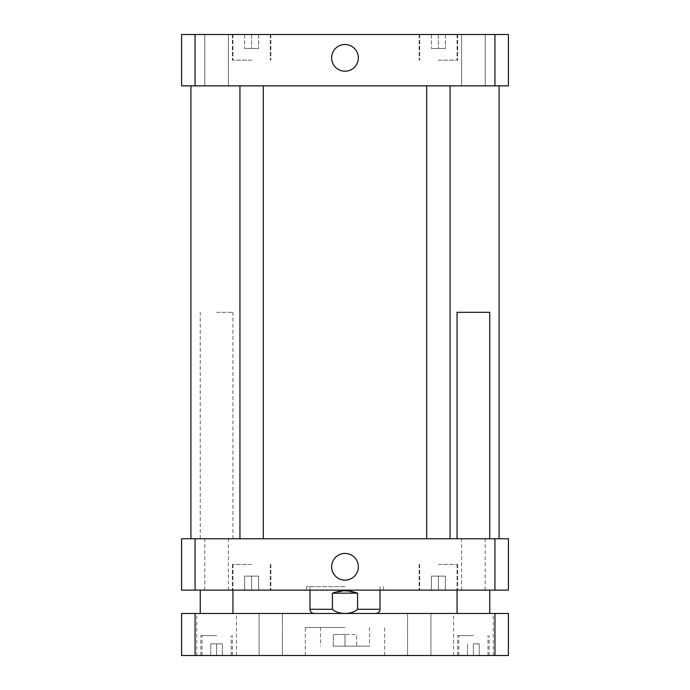 <?xml version="1.0" encoding="UTF-8"?>
<svg xmlns="http://www.w3.org/2000/svg" width="690" height="690" viewBox="0 0 690 690"><rect width="100%" height="100%" fill="white"/><g stroke="black" fill="none" stroke-linecap="round" stroke-linejoin="round"><path stroke-width="0.52" stroke-dasharray="3.45 2.59" d="M345 634.49L333.33 634.49L356.67 634.49L345 634.49L345 646.159L333.33 646.159L345 646.159L345 634.49M333.33 646.159L333.33 634.49L333.33 646.159M356.67 646.159L345 646.159L356.67 646.159L356.67 634.49L356.67 646.159M345 646.159L369.512 646.159L345 646.159M345 627.486L305.308 627.486L345 627.486M345 655.5L384.692 655.5L345 655.5M419.244 613.479L407.566 613.479L419.244 613.479M419.244 655.5L407.566 655.5L419.244 655.5M270.756 613.479L282.434 613.479L270.756 613.479M270.756 655.5L282.434 655.5L270.756 655.5M216.6 312.32L232.944 312.32L216.6 312.32M216.6 538.769L200.255 538.769L216.6 538.769M216.6 613.479L196.754 613.479L216.6 613.479M216.6 590.131L232.944 590.131L216.6 590.131M489.745 312.32L457.056 312.32M473.4 538.769L457.056 538.769L473.4 538.769M473.4 613.479L453.554 613.479L473.4 613.479M473.4 590.131L489.745 590.131L473.4 590.131M473.4 655.5L493.247 655.5L453.554 655.5L473.4 655.5L473.4 643.83L479.24 643.83L473.4 643.83L473.4 655.5L467.57 655.5L479.24 655.5L458.807 655.5L489.158 655.5L473.4 655.5M216.6 655.5L236.446 655.5L196.754 655.5L216.6 655.5L216.6 643.83L210.761 643.83L222.43 643.83L216.6 643.83L216.6 655.5L210.761 655.5L222.43 655.5L202.006 655.5L232.357 655.5L216.6 655.5M210.761 655.5L210.761 643.83L210.761 655.5M222.43 655.5L222.43 643.83L222.43 655.5M467.57 655.5L467.57 643.83L467.57 655.5M479.24 655.5L479.24 643.83L479.24 655.5M216.6 635.654L200.842 635.654L216.6 635.654M473.4 635.654L457.643 635.654L473.4 635.654M494.946 655.5L181.582 655.5L181.582 613.479L508.418 613.479L508.418 655.5L494.946 655.5L494.946 613.479M345 613.479L375.817 613.479L345 613.479M195.054 613.479L195.054 655.5M331.64 57.848A13.36 13.36 0 0 0 351.676 69.414A13.36 13.36 0 0 0 351.676 46.273A13.36 13.36 0 0 0 331.64 57.848M331.64 566.783A13.36 13.36 0 0 0 351.676 578.358A13.36 13.36 0 0 0 351.676 555.217A13.36 13.36 0 0 0 331.64 566.783M332.425 593.167L332.425 609.279C337.979 614.807 352.021 614.807 357.575 609.279L357.575 593.167L332.425 593.167L345 590.83L357.575 593.167M345 586.629L306.481 586.629L345 586.629M345 590.131L306.481 590.131L345 590.131M438.383 85.862L450.053 85.862L438.383 85.862M438.383 538.769L426.713 538.769L438.383 538.769M251.617 85.862L239.947 85.862L251.617 85.862M251.617 538.769L239.947 538.769L251.617 538.769M251.617 576.124L258.621 576.124L244.614 576.124L258.621 576.124L244.614 576.124L251.617 576.124L251.617 590.131L258.621 590.131L258.621 576.124L258.621 590.131L251.617 590.131L251.617 576.124L251.617 590.131L244.614 590.131L244.614 576.124L244.614 590.131L258.621 590.131L258.621 576.124L258.621 590.131L251.617 590.131L251.617 576.124M244.614 590.131L244.614 576.124L244.614 590.131L251.617 590.131L244.614 590.131M438.383 576.124L445.386 576.124L431.379 576.124L445.386 576.124L431.379 576.124L438.383 576.124L438.383 590.131L445.386 590.131L445.386 576.124L445.386 590.131L438.383 590.131L438.383 576.124L438.383 590.131L431.379 590.131L431.379 576.124L431.379 590.131L445.386 590.131L445.386 576.124L445.386 590.131L438.383 590.131L438.383 576.124M431.379 590.131L431.379 576.124L431.379 590.131L438.383 590.131L431.379 590.131M251.617 564.455L232.357 564.455L251.617 564.455M251.617 590.131L232.357 590.131L251.617 590.131M438.383 564.455L457.643 564.455L438.383 564.455M438.383 590.131L457.643 590.131L438.383 590.131M494.946 590.131L508.418 590.131L508.418 538.769L181.582 538.769L181.582 590.131L494.946 590.131L494.946 538.769M345 538.769L190.914 538.769L345 538.769M195.054 538.769L195.054 590.131M473.4 85.862L461.601 85.862L473.4 85.862M473.4 34.5L461.601 34.5L473.4 34.5M216.6 85.862L204.801 85.862L216.6 85.862M216.6 34.5L204.801 34.5L216.6 34.5M251.617 48.507L258.621 48.507L244.614 48.507L258.621 48.507L244.614 48.507L251.617 48.507L251.617 34.5L258.621 34.5L251.617 34.5L251.617 48.507L251.617 34.5L244.614 34.5L258.621 34.5L258.621 48.507L258.621 34.5L251.617 34.5L251.617 48.507M244.614 34.5L244.614 48.507L244.614 34.5L251.617 34.5L244.614 34.5L244.614 48.507L244.614 34.5M258.621 34.5L258.621 48.507L258.621 34.5M438.383 48.507L445.386 48.507L431.379 48.507L445.386 48.507L431.379 48.507L438.383 48.507L438.383 34.5L445.386 34.5L438.383 34.5L438.383 48.507L438.383 34.5L431.379 34.5L445.386 34.5L445.386 48.507L445.386 34.5L438.383 34.5L438.383 48.507M431.379 34.5L431.379 48.507L431.379 34.5L438.383 34.5L431.379 34.5L431.379 48.507L431.379 34.5M445.386 34.5L445.386 48.507L445.386 34.5M251.617 60.177L232.357 60.177L251.617 60.177M251.617 34.5L232.357 34.5L251.617 34.5M438.383 60.177L457.643 60.177L438.383 60.177M438.383 34.5L457.643 34.5L438.383 34.5M494.946 34.5L508.418 34.5L508.418 85.862L181.582 85.862L181.582 34.5L494.946 34.5L494.946 85.862M345 85.862L190.914 85.862L345 85.862M195.054 85.862L195.054 34.5M309.983 609.279L332.425 609.279M357.575 609.279L380.018 609.279M320.488 627.486L320.488 646.159M369.512 627.486L369.512 646.159M384.692 655.5L384.692 627.486M305.308 655.5L305.308 627.486M407.566 613.479L407.566 655.5L407.566 613.479M430.914 613.479L430.914 655.5L430.914 613.479M259.086 613.479L259.086 655.5L259.086 613.479M282.434 613.479L282.434 655.5L282.434 613.479M232.944 538.769L232.944 312.32M200.255 538.769L200.255 312.32M493.247 655.5L493.247 613.479M453.554 655.5L453.554 613.479M236.446 655.5L236.446 613.479M196.754 655.5L196.754 613.479M231.193 655.5L231.193 635.654M202.006 655.5L202.006 635.654M232.357 655.5L232.357 635.654M200.842 655.5L200.842 635.654M487.994 655.5L487.994 635.654M458.807 655.5L458.807 635.654M489.158 655.5L489.158 635.654M457.643 655.5L457.643 635.654M383.519 590.131L383.519 586.629M306.481 590.131L306.481 586.629M309.983 586.629L309.983 590.131M380.018 586.629L380.018 590.131M426.713 85.862L426.713 538.769M450.053 85.862L450.053 538.769M239.947 85.862L239.947 538.769M263.287 85.862L263.287 538.769M485.199 590.131L485.199 538.769M461.601 590.131L461.601 538.769M228.399 590.131L228.399 538.769M204.801 590.131L204.801 538.769M232.944 564.455L232.944 590.131L232.944 564.455M270.29 564.455L270.29 590.131L270.29 564.455M232.357 564.455L232.357 590.131L232.357 564.455M270.877 564.455L270.877 590.131L270.877 564.455M419.71 564.455L419.71 590.131L419.71 564.455M457.056 564.455L457.056 590.131L457.056 564.455M419.123 564.455L419.123 590.131L419.123 564.455M457.643 564.455L457.643 590.131L457.643 564.455M485.199 85.862L485.199 34.5L485.199 85.862M461.601 85.862L461.601 34.5L461.601 85.862M228.399 85.862L228.399 34.5L228.399 85.862M204.801 85.862L204.801 34.5L204.801 85.862M232.944 34.5L232.944 60.177L232.944 34.5M270.29 34.5L270.29 60.177L270.29 34.5M232.357 34.5L232.357 60.177L232.357 34.5M270.877 34.5L270.877 60.177L270.877 34.5M419.71 34.5L419.71 60.177L419.71 34.5M457.056 34.5L457.056 60.177L457.056 34.5M419.123 34.5L419.123 60.177L419.123 34.5M457.643 34.5L457.643 60.177L457.643 34.5"/><path stroke-width="1.03" d="M457.056 538.769L457.056 312.32L489.745 312.32L489.745 538.769M494.946 655.5L508.418 655.5L508.418 613.479L181.582 613.479L181.582 655.5L494.946 655.5L494.946 613.479M195.054 613.479L195.054 655.5M331.64 57.848A13.36 13.36 0 0 1 351.676 46.273A13.36 13.36 0 0 1 351.676 69.414A13.36 13.36 0 0 1 331.64 57.848M331.64 566.783A13.36 13.36 0 0 1 351.676 555.217A13.36 13.36 0 0 1 351.676 578.358A13.36 13.36 0 0 1 331.64 566.783M357.575 593.167L357.575 609.279C352.021 614.807 337.979 614.807 332.425 609.279L332.425 593.167L357.575 593.167C349.192 590.071 340.808 590.071 332.425 593.167M508.418 590.131L181.582 590.131L181.582 538.769L508.418 538.769L508.418 590.131M494.946 538.769L494.946 590.131M195.054 538.769L195.054 590.131M195.054 34.5L181.582 34.5L181.582 85.862L508.418 85.862L508.418 34.5L195.054 34.5L195.054 85.862M494.946 85.862L494.946 34.5M332.425 609.279L309.983 609.279C310.233 611.832 311.63 613.229 314.183 613.479M380.018 590.131L380.018 609.279L357.575 609.279M232.944 613.479L232.944 590.131M200.255 613.479L200.255 590.131M489.745 613.479L489.745 590.131M457.056 613.479L457.056 590.131M380.018 609.279C379.767 611.832 378.37 613.229 375.817 613.479M309.983 590.131L309.983 609.279M239.947 85.862L239.947 538.769M263.287 85.862L263.287 538.769M426.713 85.862L426.713 538.769M450.053 85.862L450.053 538.769M190.914 85.862L190.914 538.769M499.086 85.862L499.086 538.769"/></g></svg>
